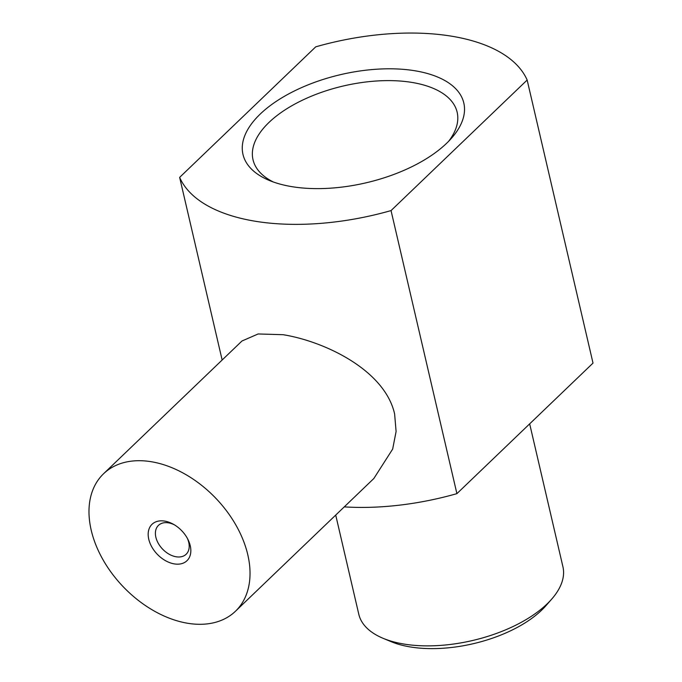 <?xml version="1.0" encoding="UTF-8"?>
<svg xmlns="http://www.w3.org/2000/svg" width="682" height="682" viewBox="0 0 682 682"><rect width="100%" height="100%" fill="white"/><g stroke="black" fill="none" stroke-linecap="round" stroke-linejoin="round"><path stroke-width="1.02" d="M150.688 461.629A95.267 64.04 46.2 0 1 236.074 525.379A95.267 64.04 46.2 0 1 235.452 611.251A95.267 64.04 46.2 0 1 188.326 623.374A95.267 64.04 46.2 0 1 102.939 559.624A95.267 64.04 46.2 0 1 103.562 473.751A95.267 64.04 46.2 0 1 150.688 461.629M103.562 473.751L241.974 341L258.128 333.967L283.03 334.692C325.033 341.469 384.904 370.275 394.622 413.983L396.097 431.484L392.662 449.097L373.847 478.5L235.452 611.251M174.362 524.816A20.008 13.444 -133.8 0 0 158.454 525.379A20.008 13.444 -133.8 0 0 155.863 537.228A20.008 13.444 -133.8 0 0 169.153 554.236A20.008 13.444 -133.8 0 0 186.152 554.253A20.008 13.444 -133.8 0 0 188.744 542.395A20.008 13.444 -133.8 0 0 187.38 538.388M148.761 539.24A25.243 16.973 46.2 0 1 173.305 524.202A25.243 16.973 46.2 0 1 187.951 539.471A25.243 16.973 46.2 0 1 190.252 545.762A25.243 16.973 46.2 0 1 174.49 563.929A25.243 16.973 46.2 0 1 148.761 539.24M456.906 493.64L391.042 210.585A181.003 88.728 166.9 0 1 256.679 221.471A181.003 88.728 166.9 0 1 179.639 177.38L315.749 46.828A181.003 88.728 166.9 0 1 450.111 35.95A181.003 88.728 166.9 0 1 527.152 80.041L593.016 363.097L456.906 493.64A181.003 88.728 166.9 0 1 344.265 506.879M529.667 423.854L562.923 566.742A104.789 51.363 166.9 0 1 551.798 598.992A104.789 51.363 166.9 0 1 404.861 644.2A104.789 51.363 166.9 0 1 383.011 638.275A104.789 51.363 166.9 0 1 358.792 614.243L335.715 515.081M383.011 638.275L391.076 641.643A96.213 47.16 -13.1 0 0 411.144 647.082A96.213 47.16 -13.1 0 0 546.052 605.573L551.798 598.992M273.422 182.026A104.789 51.363 166.9 0 1 253.022 159.741A104.789 51.363 166.9 0 1 301.052 100.859A104.789 51.363 166.9 0 1 411.084 82.283A104.789 51.363 166.9 0 1 457.153 112.24A104.789 51.363 166.9 0 1 448.688 141.242M413.965 70.613A113.365 55.566 -13.1 0 0 269.714 106.008A113.365 55.566 -13.1 0 0 269.177 180.389A113.365 55.566 -13.1 0 0 292.825 186.808A113.365 55.566 -13.1 0 0 451.774 137.9A113.365 55.566 -13.1 0 0 413.965 70.613M391.042 210.585L527.152 80.041M179.639 177.38L222.144 360.011"/></g></svg>
